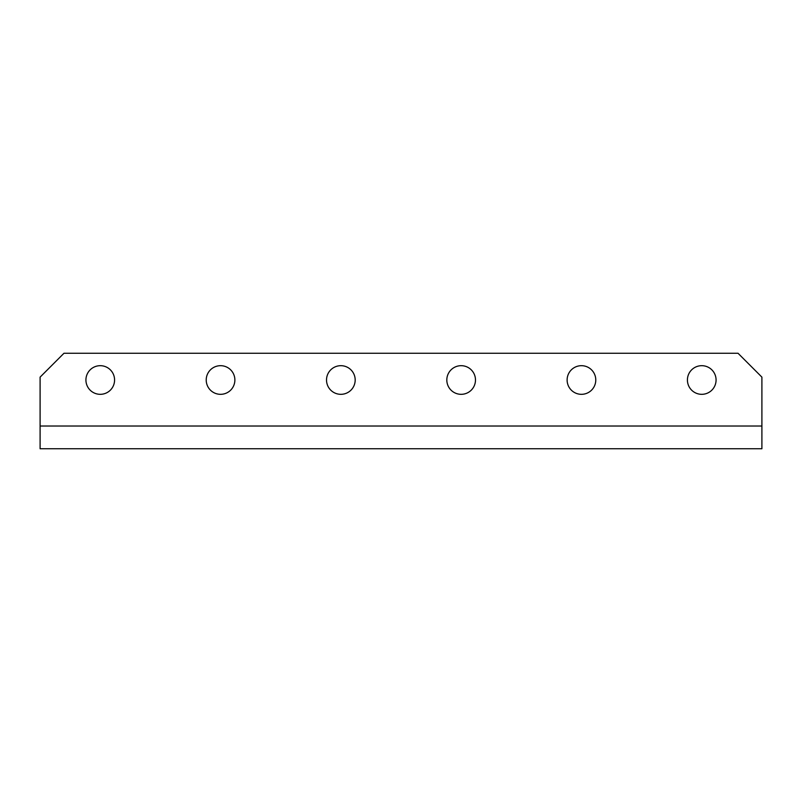 <?xml version="1.0" encoding="UTF-8"?>
<svg xmlns="http://www.w3.org/2000/svg" width="802" height="802" viewBox="0 0 802 802"><rect width="100%" height="100%" fill="white"/><g stroke="black" fill="none" stroke-linecap="round" stroke-linejoin="round"><path stroke-width="1.2" d="M340.85 365.682A14.326 14.326 0 0 0 326.524 379.998A14.326 14.326 0 0 0 340.85 394.323A14.326 14.326 0 0 0 355.176 379.998A14.326 14.326 0 0 0 340.85 365.682M220.55 365.682A14.326 14.326 0 0 0 206.224 379.998A14.326 14.326 0 0 0 220.55 394.323A14.326 14.326 0 0 0 234.876 379.998A14.326 14.326 0 0 0 220.55 365.682M701.75 365.682A14.326 14.326 0 0 0 687.424 379.998A14.326 14.326 0 0 0 701.75 394.323A14.326 14.326 0 0 0 716.076 379.998A14.326 14.326 0 0 0 701.75 365.682M581.45 365.682A14.326 14.326 0 0 0 567.124 379.998A14.326 14.326 0 0 0 581.45 394.323A14.326 14.326 0 0 0 595.776 379.998A14.326 14.326 0 0 0 581.45 365.682M100.25 365.682A14.326 14.326 0 0 0 85.924 379.998A14.326 14.326 0 0 0 100.25 394.323A14.326 14.326 0 0 0 114.576 379.998A14.326 14.326 0 0 0 100.25 365.682M461.15 365.682A14.326 14.326 0 0 0 446.824 379.998A14.326 14.326 0 0 0 461.15 394.323A14.326 14.326 0 0 0 475.476 379.998A14.326 14.326 0 0 0 461.15 365.682M761.9 426.022L761.9 448.739L40.1 448.739L40.1 377.13L63.97 353.261L738.03 353.261L761.9 377.13L761.9 426.022L40.1 426.022"/></g></svg>
